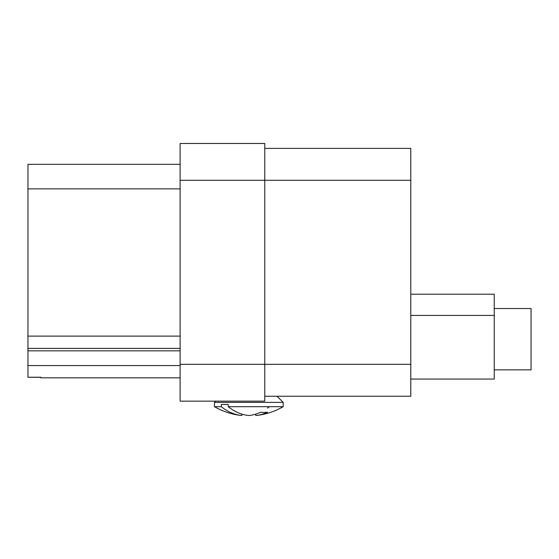 <?xml version="1.0" encoding="UTF-8"?>
<svg xmlns="http://www.w3.org/2000/svg" width="559" height="559" viewBox="0 0 559 559"><rect width="100%" height="100%" fill="white"/><g stroke="black" fill="none" stroke-linecap="round" stroke-linejoin="round"><path stroke-width="0.84" d="M180.11 164.332L27.95 164.332L27.95 377.227L40.835 377.227L40.835 377.842L180.11 377.842M264.777 396.247L410.795 396.247L410.795 364.342L180.11 364.342L180.11 401.152L264.777 401.152L264.777 180.284L410.795 180.284L410.795 148.38L264.777 148.38M180.11 364.342L180.11 180.284L264.777 180.284L264.777 143.467L180.11 143.467L180.11 180.284M410.795 379.065L494.24 379.065L494.24 315.423L410.795 315.423M40.835 377.842L40.835 377.346L27.95 377.227M260.536 412.256A65.277 46.159 90 0 0 267.481 412.256A68.54 48.465 90 0 1 255.763 415.533L255.763 414.107A68.54 48.465 -90 0 1 248.825 415.533A68.54 48.465 -90 0 0 260.536 412.256M241.879 414.107L241.879 415.533A68.54 48.465 -90 0 1 221.308 406.679L221.308 404.485L228.247 404.485L228.247 406.679A68.54 48.465 90 0 0 248.825 415.533M27.95 348.39L180.11 348.39M269.396 406.679A68.54 48.465 -90 0 1 267.481 408.147M410.795 364.342L410.795 180.284M410.795 294.202L494.24 294.202L494.24 315.423M494.24 308.512L531.05 308.512L531.05 369.862L494.24 369.862M228.247 406.679L283.182 406.679L283.182 402.382L214.467 402.382L215.69 401.152M277.047 396.247L283.182 402.382M221.308 406.679L214.467 406.679L214.467 402.382M221.308 404.485L228.247 404.485M27.95 365.572L180.11 365.572M180.11 350.842L27.95 350.842M27.95 336.12L180.11 336.12M27.95 188.872L180.11 188.872M255.763 415.533A68.715 68.715 0 0 0 283.182 406.679M214.467 406.679A68.715 68.715 0 0 0 241.879 415.533"/></g></svg>
